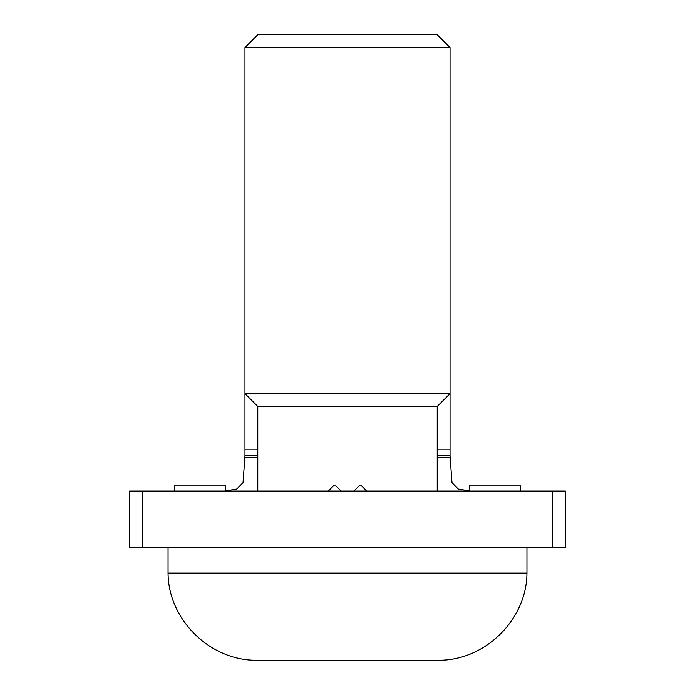 <?xml version="1.0" encoding="UTF-8"?>
<svg xmlns="http://www.w3.org/2000/svg" width="695" height="695" viewBox="0 0 695 695"><rect width="100%" height="100%" fill="white"/><g stroke="black" fill="none" stroke-linecap="round" stroke-linejoin="round"><path stroke-width="1.04" d="M552.586 491.061L565.4 491.061L565.4 547.452L552.586 547.452L552.586 491.061L142.414 491.061L142.414 547.452L129.6 547.452L129.6 491.061L142.414 491.061M552.586 547.452L142.414 547.452M437.224 455.494L450.039 455.494L450.039 449.83L437.224 449.83M257.776 449.83L244.961 449.83L244.961 455.494L257.776 455.494M450.039 449.83L450.039 47.564L244.961 47.564L244.961 449.83M469.264 490.913L458.222 489.028L451.976 482.634L450.039 455.842L437.224 455.842M257.776 455.842L244.961 455.842L243.041 482.591L236.813 489.011L225.736 490.913M450.039 457.736L450.039 462.14L450.039 457.736L437.224 457.736M244.961 462.123L244.961 457.736L244.961 462.123M520.538 491.061L520.538 485.927L469.264 485.927L469.264 491.061M225.736 491.061L225.736 485.927L174.462 485.927L174.462 491.061M328.275 491.061L333.4 485.927L335.963 485.927L341.089 491.061M353.911 491.061L359.037 485.927L361.6 485.927L366.725 491.061M244.961 47.564L257.776 34.75L437.224 34.75L450.039 47.564M261.659 393.639L450.039 393.639L437.224 406.462L257.776 406.462L244.961 393.639L261.659 393.639M168.051 547.452L168.051 573.088L526.949 573.088L526.949 547.452M168.051 573.088C168.26 620.114 210.759 661.405 257.776 660.25L437.224 660.25C484.241 661.405 526.741 620.114 526.949 573.088M307.025 660.25L421.387 660.25M257.776 457.736L244.961 457.736M437.224 491.061L437.224 406.462M257.776 491.061L257.776 406.462"/></g></svg>
